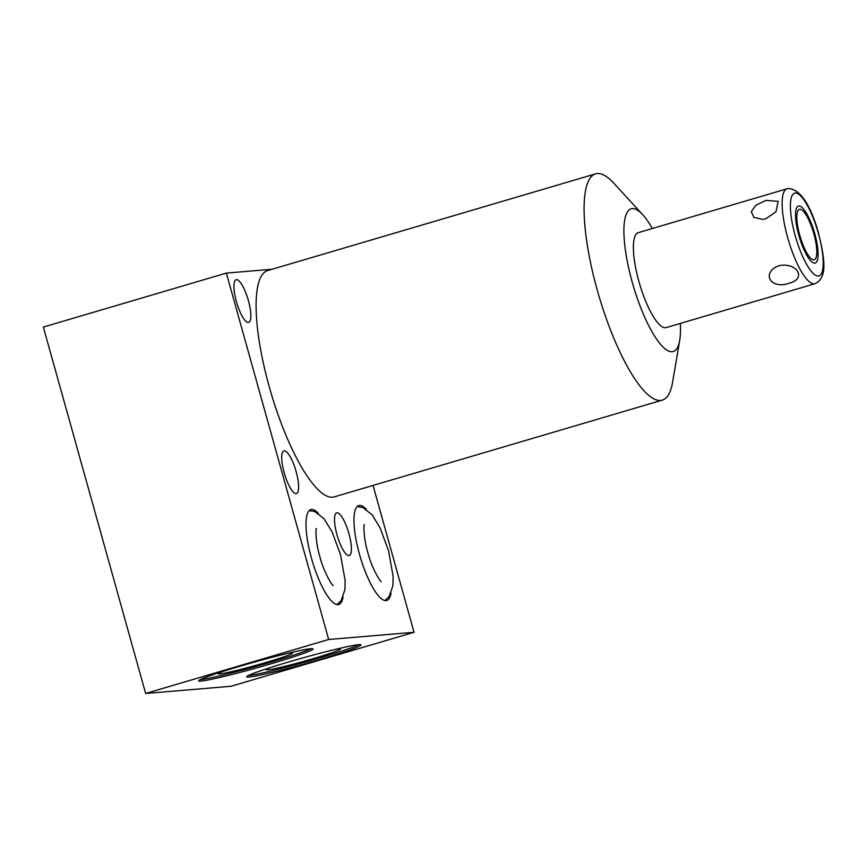 <?xml version="1.0" encoding="UTF-8"?>
<svg xmlns="http://www.w3.org/2000/svg" width="867" height="867" viewBox="0 0 867 867"><rect width="100%" height="100%" fill="white"/><g stroke="black" fill="none" stroke-linecap="round" stroke-linejoin="round"><path stroke-width="1.3" d="M310.765 648.711A59.368 3.121 -15.6 0 1 313.041 648.939A59.368 3.121 -15.6 0 1 264.359 665.737A59.368 3.121 -15.6 0 1 200.949 681.094A59.368 3.121 -15.6 0 1 198.673 680.866A59.368 3.121 -15.6 0 1 247.355 664.068A59.368 3.121 -15.6 0 1 310.765 648.711M310.96 648.689A59.368 3.121 -15.6 0 1 256.643 666.279A59.368 3.121 -15.6 0 1 200.526 679.565A59.368 3.121 -15.6 0 1 200.32 679.587M414.047 632.303L328.669 639.488L145.645 693.459L231.034 686.274L414.047 632.303L373.038 485.433M248.937 677.051A59.368 3.121 -15.6 0 1 246.661 676.834A59.368 3.121 -15.6 0 1 295.344 660.025A59.368 3.121 -15.6 0 1 358.743 644.669A59.368 3.121 -15.6 0 1 361.03 644.896A59.368 3.121 -15.6 0 1 312.348 661.705A59.368 3.121 -15.6 0 1 248.937 677.051M328.669 639.488L226.363 273.094L272.097 269.247M642.729 214.734L613.944 183.327A117.955 31.31 73.6 0 0 597.265 173.541A117.955 31.31 73.6 0 0 595.586 173.855L267.589 270.58A117.955 31.31 73.6 0 0 269.138 386.389A117.955 31.31 73.6 0 0 334.315 496.856L662.312 400.131A117.955 31.31 73.6 0 0 672.597 382.217L679.728 340.211A74.41 19.757 -106.4 0 1 672.174 351.709A74.41 19.757 -106.4 0 1 632.13 281.829A74.41 19.757 -106.4 0 1 632.206 208.568A74.41 19.757 -106.4 0 1 642.729 214.734A74.41 19.757 -106.4 0 1 652.352 228.509M248.363 322.448A22.249 5.906 -106.4 0 1 236.55 302.139A22.249 5.906 -106.4 0 1 236.095 279.716A22.249 5.906 -106.4 0 1 236.409 279.651A22.249 5.906 -106.4 0 1 248.222 299.96A22.249 5.906 -106.4 0 1 248.677 322.383A22.249 5.906 -106.4 0 1 248.363 322.448M296.146 493.616A22.249 5.906 -106.4 0 1 284.343 473.306A22.249 5.906 -106.4 0 1 283.888 450.883A22.249 5.906 -106.4 0 1 284.203 450.818A22.249 5.906 -106.4 0 1 296.005 471.128A22.249 5.906 -106.4 0 1 296.471 493.551A22.249 5.906 -106.4 0 1 296.146 493.616M366.405 487.384A22.249 5.906 -106.4 0 1 365.798 487.72A22.249 5.906 -106.4 0 1 365.484 487.785A22.249 5.906 -106.4 0 1 365.105 487.774M348.924 555.563A22.249 5.906 -106.4 0 1 337.122 535.264A22.249 5.906 -106.4 0 1 336.667 512.831A22.249 5.906 -106.4 0 1 336.981 512.776A22.249 5.906 -106.4 0 1 348.783 533.086A22.249 5.906 -106.4 0 1 349.249 555.509A22.249 5.906 -106.4 0 1 348.924 555.563M343.072 597.157A49.473 13.135 -106.4 0 1 338.78 604.505A49.473 13.135 -106.4 0 1 338.076 604.646A49.473 13.135 -106.4 0 1 311.817 559.475A49.473 13.135 -106.4 0 1 310.798 509.601A49.473 13.135 -106.4 0 1 311.502 509.46A49.473 13.135 -106.4 0 1 318.384 513.448M391.05 593.115A49.473 13.135 -106.4 0 1 386.769 600.473A49.473 13.135 -106.4 0 1 386.064 600.603A49.473 13.135 -106.4 0 1 359.794 555.433A49.473 13.135 -106.4 0 1 358.775 505.559A49.473 13.135 -106.4 0 1 359.491 505.428A49.473 13.135 -106.4 0 1 366.373 509.417M595.586 173.855A117.955 31.31 73.6 0 0 597.135 289.665A117.955 31.31 73.6 0 0 660.621 400.446A117.955 31.31 73.6 0 0 662.312 400.131M680.335 323.424A74.41 19.757 -106.4 0 1 679.728 340.211M786.954 188.811L638.199 232.681A49.473 13.135 73.6 0 0 639.217 282.555A49.473 13.135 73.6 0 0 665.477 327.726A49.473 13.135 73.6 0 0 666.192 327.596L814.947 283.726A49.473 13.135 -106.4 0 1 814.232 283.856A49.473 13.135 73.6 0 1 787.973 238.685A49.473 13.135 73.6 0 1 786.954 188.811L788.829 188.464C800.382 189.84 810.136 204.233 818.123 231.641C824.214 256.567 828.473 277.581 814.947 283.726M778.891 265.681C760.749 272.693 770.568 289.838 788.959 283.26C807.101 279.044 797.293 261.942 778.891 265.681M765.832 200.407L755.742 205.338L751.277 211.754L753.965 217.444L763.123 219.405L765.81 218.831L775.976 211.786L778.133 201.35L765.832 200.407M813.864 259.818A26.281 6.979 73.6 0 0 814.243 259.753A26.281 6.979 73.6 0 0 813.701 233.256A26.281 6.979 73.6 0 0 799.742 209.261A26.281 6.979 73.6 0 0 799.374 209.337A26.281 6.979 73.6 0 0 799.916 235.824A26.281 6.979 73.6 0 0 813.864 259.818M226.363 273.094L43.35 327.065L145.645 693.459M222.776 671.47A38.549 2.027 164.4 0 0 218.3 673.724A38.549 2.027 164.4 0 0 219.785 673.887A38.549 2.027 164.4 0 0 261.151 663.862A38.549 2.027 164.4 0 0 292.558 652.992A38.549 2.027 164.4 0 0 291.084 652.862A38.549 2.027 164.4 0 0 287.562 653.382M270.753 667.427A38.549 2.027 164.4 0 0 266.277 669.682A38.549 2.027 164.4 0 0 267.762 669.855A38.549 2.027 164.4 0 0 309.14 659.83A38.549 2.027 164.4 0 0 340.536 648.949A38.549 2.027 164.4 0 0 339.073 648.83A38.549 2.027 164.4 0 0 335.54 649.34M358.949 644.658A59.368 3.121 -15.6 0 1 304.631 662.247A59.368 3.121 -15.6 0 1 248.515 675.534A59.368 3.121 -15.6 0 1 248.309 675.545M814.774 263.102A29.684 7.879 73.6 0 0 815.197 263.015A29.684 7.879 73.6 0 0 814.59 233.093A29.684 7.879 73.6 0 0 798.832 205.988A29.684 7.879 73.6 0 0 798.409 206.075A29.684 7.879 73.6 0 0 799.016 235.997A29.684 7.879 73.6 0 0 814.774 263.102M795.223 193.048A43.144 11.455 -106.4 0 1 818.437 233.57A43.144 11.455 -106.4 0 1 818.394 276.042A43.144 11.455 73.6 0 1 795.169 235.521A43.144 11.455 73.6 0 1 795.223 193.048M381.133 581.475L381.144 581.486C381.101 582.841 372.03 569.24 367.803 552.463C363.24 537.464 363.75 523.419 364.357 524.568L364.357 524.578M384.883 600.528L389.099 596.604L392.924 585.626L393.119 576.414L388.546 550.718L380.039 527.797L372.008 514.695L362.839 507.553L357.171 506.534M333.145 585.507L333.156 585.518C333.112 586.872 324.041 573.271 319.815 556.495C315.252 541.507 315.761 527.45 316.379 528.599L316.368 528.621M336.895 604.57L341.11 600.636L344.936 589.658L345.131 580.457L340.558 554.75L332.061 531.839L324.02 518.737L314.851 511.584L309.183 510.576"/></g></svg>

